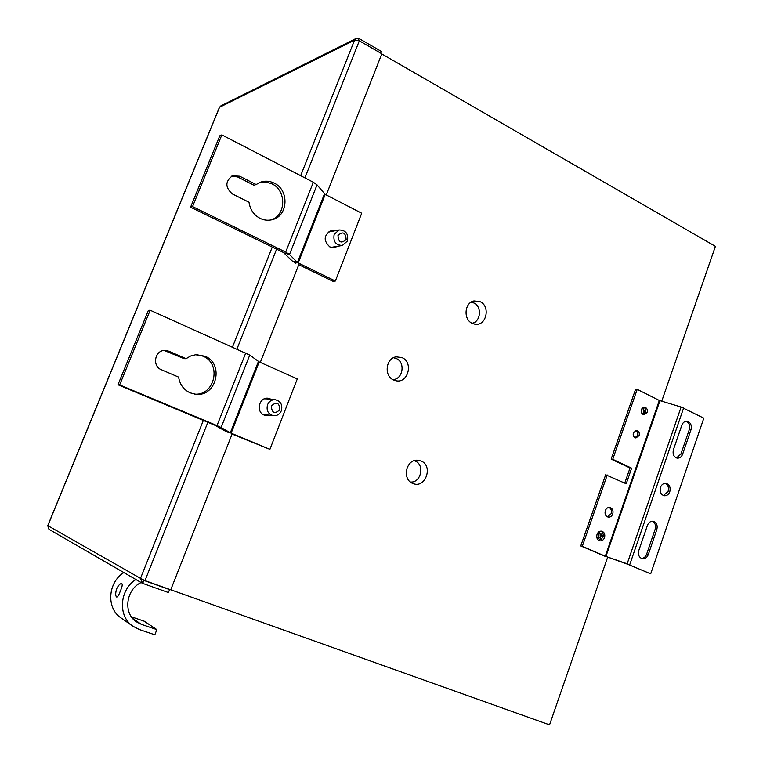<?xml version="1.0" encoding="UTF-8"?>
<svg xmlns="http://www.w3.org/2000/svg" width="763" height="763" viewBox="0 0 763 763"><rect width="100%" height="100%" fill="white"/><g stroke="black" fill="none" stroke-linecap="round" stroke-linejoin="round"><path stroke-width="1.14" d="M412.707 483.399L413.203 483.589C425.563 488.682 433.47 465.745 421.042 460.976L417.208 460.184C405.859 459.631 401.987 479.507 412.707 483.399M410.389 481.997C420.947 483.246 425.125 464.772 415.148 461.033L414.204 460.69M393.632 380.003L395.816 380.718C407.986 383.789 413.737 362.454 402.082 357.637L396.235 356.846C385.744 358.066 383.722 376.064 393.632 380.003M392.811 379.583C402.902 379.592 405.735 362.377 396.293 358.534L393.508 357.733M472.154 323.321L475.368 324.246C486.451 325.915 490.628 306.316 480.194 301.7L474.004 300.937C464.495 302.615 463.103 319.43 472.154 323.321M472.059 323.274C480.766 321.891 482.187 306.631 473.947 302.997L471.133 302.148M330.865 247.365L332.248 247.183M262.596 414.175L264.542 414.576M599.527 540.509L602.35 532.316M643.381 414.557L645.355 408.873M661.721 401.224L715.408 246.344L381.786 53.944M170.759 589.78L549.551 724.85L607.634 557.276M143.959 580.176L144.455 580.395M329.454 231.828L328.09 232.152M266.316 398.858L264.322 398.83M601.587 539.441L603.237 534.691M48.975 529.293L47.745 525.659L219.401 107.392L220.784 105.943M380.88 53.248L381.557 51.541L359.106 38.579L356.006 38.522L354.557 40.162L359.335 40.82L381.843 53.801L326.259 194.937M359.106 38.579L358.372 40.41M232.257 433.622L170.74 589.818L144.98 580.633L140.516 578.364L142.691 583.39L143.864 580.424L169.577 589.589L168.413 592.536L142.691 583.39M299.268 263.454L260.297 362.406M169.577 589.589L168.613 589.055M120.287 591.182C122.175 586.909 122.681 584.363 121.784 583.561C120.182 583.428 118.456 585.202 116.615 588.864C115.347 593.356 115.385 596.094 116.749 597.067C117.721 596.971 118.894 595.016 120.287 591.182M141.079 582.531C125.866 589.627 122.986 613.204 136.3 621.759L141.346 624.334L156.854 629.628L144.274 621.225L131.398 616.809M156.854 629.628L154.822 634.787L139.295 629.513L132.752 626.137L120.802 617.772C106.143 607.997 107.85 582.503 123.835 572.565M135.871 579.518C119.457 589.799 117.693 616.094 132.752 626.137M121.431 618.211L120.802 617.772M334.175 234.355L339.096 229.949C345.82 230.111 348.596 233.802 347.432 241.022L342.329 245.476C335.71 245.19 332.992 241.48 334.175 234.355M337.98 235.414C342.921 231.103 345.649 232.477 346.144 239.525C341.214 243.845 338.486 242.472 337.98 235.414M267.546 404.724C269.091 401.319 271.618 399.64 275.119 399.707C280.67 401.08 282.749 404.743 281.375 410.704C279.783 414.204 277.179 415.873 273.574 415.721C268.166 414.233 266.153 410.57 267.546 404.724M271.342 406.002C276.492 401.328 279.334 402.549 279.868 409.683C274.718 414.376 271.876 413.145 271.342 406.002M669.79 491.725C670.753 487.271 669.475 484.476 665.946 483.332C663.448 483.198 661.626 484.543 660.472 487.376C659.509 491.801 660.768 494.596 664.258 495.759C666.786 495.931 668.626 494.586 669.79 491.725M663.4 495.53L668.102 491.467C669.056 487.576 668.064 484.858 665.126 483.303M647.167 412.401C647.749 409.521 646.871 407.785 644.525 407.194L641.454 409.578C640.872 412.449 641.74 414.185 644.067 414.786L647.167 412.401M643.238 414.595L645.527 412.287C646.108 409.95 645.517 408.281 643.734 407.28M639.108 435.549C639.709 432.726 638.85 430.99 636.552 430.361L633.376 432.774C632.775 435.597 633.624 437.323 635.913 437.972L639.108 435.549M635.083 437.752L637.486 435.396C638.068 433.098 637.486 431.448 635.76 430.418M612.756 513.966C613.528 510.571 612.555 508.406 609.837 507.452C607.777 507.271 606.261 508.33 605.307 510.628C604.534 513.995 605.498 516.16 608.187 517.133C610.276 517.333 611.792 516.284 612.756 513.966M607.396 516.875L611.173 513.661C611.907 510.781 611.211 508.702 609.055 507.414M604.525 537.638C605.297 534.319 604.363 532.164 601.711 531.172C599.584 530.924 598.03 531.992 597.028 534.367C596.256 537.667 597.181 539.822 599.804 540.833C601.95 541.091 603.523 540.032 604.525 537.638M599.022 540.557L602.942 537.295C603.686 534.481 603.008 532.412 600.929 531.105M627.434 564.153L650.696 573.843L628.073 564.391L605.917 556.446L627.148 563.809L681.111 407.022L659.318 400.451L637.21 389.359L612.737 459.297L611.153 459.097L635.589 389.283L637.21 389.359M624.754 483.093L630.019 467.957L631.63 468.167L612.737 459.297M630.019 467.957L611.153 459.097M607.253 474.987L582.293 546.308L580.748 545.946L605.669 474.758L626.213 483.761L631.63 468.167M580.748 545.946L606.242 556.799M582.293 546.308L605.288 556.198L659.318 400.451M659.947 400.699L605.917 556.446L605.288 556.198M681.111 407.022L703.82 418.172L650.696 573.843M676.523 457.943L680.939 453.975L689.294 429.579C690.248 425.516 689.161 422.75 686.032 421.281M673.414 449.693C672.451 454.243 673.777 457.056 677.391 458.134C679.804 458.21 681.55 456.884 682.637 454.166L691.001 429.722C691.955 425.067 690.572 422.244 686.843 421.252C684.545 421.252 682.866 422.559 681.836 425.172L673.414 449.693M641.425 558.44C643.819 558.335 645.555 556.923 646.614 554.224L655.159 529.274C656.104 525.497 655.179 522.808 652.365 521.215M656.819 529.608C657.801 525.278 656.59 522.502 653.185 521.282C650.562 521.034 648.645 522.407 647.425 525.373L638.812 550.457C637.83 554.672 638.984 557.429 642.255 558.726C644.983 559.069 646.986 557.696 648.273 554.596L656.819 529.608L655.159 529.274M260.097 218.38C264.151 220.326 268.261 220.745 272.429 219.63C288.195 216.053 289.473 190.063 274.213 183.139C269.682 180.907 265.114 180.583 260.498 182.166L256.13 184.541L239.687 176.215L232.4 175.814C225.037 181.489 225.066 187.545 232.496 193.993L249.005 202.233C250.13 209.615 253.821 214.994 260.097 218.38M270.684 220.021C286.03 216.015 286.926 190.616 271.952 183.826L266.087 182.004L260.069 182.328M231.733 176.11L237.56 176.94L253.936 185.228L256.13 184.541M334.642 230.817L331.028 230.712C323.655 235.252 323.264 240.669 329.864 246.945L334.556 247.603L337.456 246.306M333.116 247.737L335.033 246.716M298.791 264.685L332.945 281.289L335.358 281.022L361.719 213.23L325.2 194.393L317.036 184.865L289.511 254.499L297.446 262.462L292.191 260.936L283.407 252.477L190.578 207.193L192.543 206.582L285.696 252.086L289.511 254.499L284.17 252.963M332.229 231.294L330.064 231.008M325.2 194.393L298.19 262.93L335.358 281.022M298.19 262.93L297.446 262.462L324.475 193.888M295.901 263.283L292.191 260.936M190.578 207.193L219.782 135.795L221.852 134.889L313.345 182.252L317.036 184.865M221.852 134.889L192.543 206.582M642.274 413.928C644.315 412.02 644.449 409.979 642.684 407.804M641.597 412.926L641.883 408.701M597.334 538.897C600.986 537.324 601.482 535.006 598.812 531.954L598.745 531.925M597.048 538.277C599.174 536.685 599.575 534.72 598.24 532.374M190.225 392.869L195.938 394.28C216.587 396.874 224.351 363.655 204.913 356.197L195.586 354.757L190.559 356.044L186.038 358.696L168.861 351.209L164.846 350.417C154.765 350.16 151.856 366.192 161.365 369.721L178.628 377.122C179.801 384.552 183.673 389.807 190.225 392.869M194.575 394.118C214.88 396.007 221.976 363.465 202.91 356.159L196.835 354.661M164.207 350.455L184.102 358.658L186.038 358.696M271.475 399.354L267.985 398.21C259.077 397.065 255.662 411.915 264.122 415.043L266.297 415.616L269.692 415.225M265.095 415.387L267.498 414.948M269.282 399.144L267.031 398.2M232.086 434.061L269.902 449.34L297.293 378.906L259.201 361.92L249.739 355.091L221.108 427.518L230.331 432.783L225.075 430.952L214.956 425.277L117.96 384.752L119.648 384.914L216.997 425.601L221.108 427.518L215.776 425.659M259.201 361.92L231.132 433.155L269.902 449.34M231.132 433.155L230.331 432.783L258.419 361.5M229.072 432.802L225.075 430.952M117.96 384.752L148.375 310.398L150.177 310.236L249.739 355.091M150.177 310.236L119.648 384.914M602.217 532.784L602.694 532.889M300.66 175.681L354.557 40.162L219.544 107.278L47.84 525.669L140.516 578.364L203.33 420.423M232.505 347.041L272.277 247.05M144.98 580.633L207.851 422.311M236.95 349.025L276.607 249.158M304.904 177.884L359.335 40.82M132.6 618.383L141.346 624.334M629.704 564.792L683.619 407.995M680.939 453.975L682.637 454.166M689.294 429.579L691.001 429.722M646.614 554.224L648.273 554.596M313.345 182.252L285.696 252.086M237.56 176.94L239.687 176.215M245.753 352.964L216.997 425.601M166.992 351.19L168.861 351.209M412.554 483.332L413.203 483.589M394.948 380.499L395.816 380.718M474.557 324.132L475.368 324.246M220.631 106.019L356.006 38.522M142.061 583.094L48.927 529.274M339.096 229.949L328.567 232M341.938 245.543L331.371 247.336M275.119 399.707L265.438 398.772M273.345 415.692L263.683 414.471M271.199 219.925L272.429 219.63M195.166 394.194L195.938 394.28"/></g></svg>
